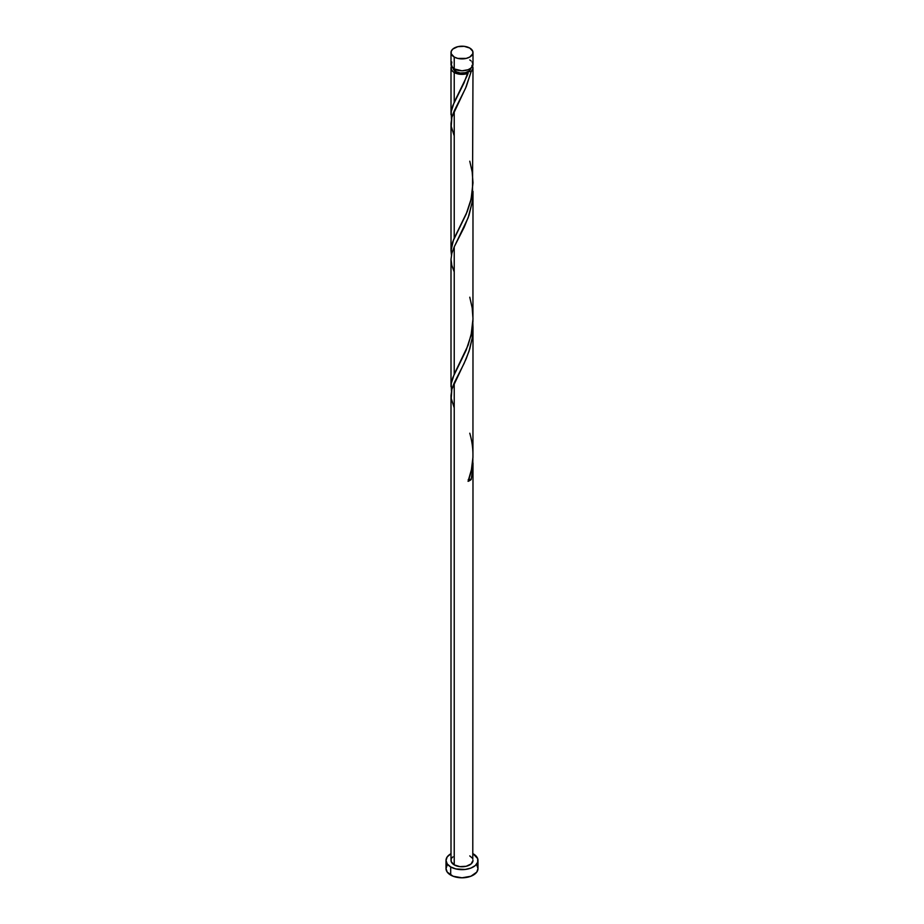 <?xml version="1.0" encoding="UTF-8"?>
<svg xmlns="http://www.w3.org/2000/svg" width="924" height="924" viewBox="0 0 924 924"><rect width="100%" height="100%" fill="white"/><g stroke="black" fill="none" stroke-linecap="round" stroke-linejoin="round"><path stroke-width="1.39" d="M451.848 62.012L451.212 65.673L454.227 68.93L454.227 57.034A10.996 6.353 180 0 1 451.004 52.553A10.996 6.353 180 0 1 457.796 46.685A10.996 6.353 180 0 1 469.773 48.06L464.148 46.327L457.796 46.685L452.864 49.018L451.212 51.305L451.212 53.788L454.227 57.034L457.796 58.408L466.204 58.408L469.773 57.034L472.788 53.788L472.788 51.305L469.773 48.06A10.996 6.353 180 0 1 472.996 52.553A10.996 6.353 180 0 1 466.204 58.408A10.996 6.353 180 0 1 454.227 57.034L454.227 68.93A10.996 6.353 0 0 0 466.204 70.305A10.996 6.353 0 0 0 472.996 64.437L472.152 62.012M453.21 68.029L453.88 69.97L455.786 71.622L455.786 69.67L455.786 71.622A8.79 5.082 0 0 0 468.214 71.622A8.79 5.082 0 0 0 470.79 68.249M447.228 865.037L446.015 868.572A15.985 9.228 0 0 0 450.693 875.097L450.693 866.931L455.878 868.941L465.118 869.461L470.882 868.086L475.294 865.534L477.685 862.207L477.685 858.604L472.996 853.707A15.985 9.228 180 0 1 473.307 853.88A15.985 9.228 180 0 1 477.985 860.406A15.985 9.228 180 0 1 468.122 868.941A15.985 9.228 180 0 1 450.693 866.931L450.693 875.097A15.985 9.228 0 0 0 468.122 877.095A15.985 9.228 0 0 0 477.985 868.572L476.772 865.037M472.799 458.177L472.776 468.953L471.171 479.544A10.996 6.353 180 0 1 468.075 481.335L471.413 469.738L472.938 457.507L472.996 327.373L472.152 338.299L468.976 351.409L464.148 363.351L454.227 382.859L454.227 864.899A10.996 6.353 0 0 0 466.204 866.273A10.996 6.353 0 0 0 472.996 860.406L471.136 863.928L466.204 866.273L459.852 866.631L454.227 864.899L454.227 382.859L451.848 389.304L451.004 395.368L451.004 860.406A10.996 6.353 0 0 0 454.227 864.899L451.212 861.642L451.212 859.17M472.996 462.97L472.788 859.17M472.788 321.887L472.996 327.373M467.267 75.456L468.075 73.319A10.996 6.353 180 0 1 454.227 72.511L454.227 102.183L467.267 75.456M472.545 66.228A10.996 6.353 180 0 1 472.996 68.029A10.996 6.353 180 0 1 471.171 71.529L465.477 88.427L454.227 110.857L454.227 238.184L467.186 211.665L470.501 201.594L472.522 190.91L472.996 68.029M472.938 321.448L472.996 191.372L472.152 202.298L468.976 215.396L464.148 227.339L454.227 246.858L454.227 374.185L468.11 345.229L471.69 332.317L472.938 321.448M451.478 391.233L451.212 383.691L454.227 374.185L454.227 246.858L468.145 217.798L472.176 202.183L472.996 191.372M451.478 119.231L451.212 111.677L454.227 102.183L454.227 72.511A10.996 6.353 180 0 1 451.004 68.029A10.996 6.353 180 0 1 451.455 66.228M453.499 239.847L454.227 238.184L454.227 110.857L451.848 117.29L451.004 123.366L451.004 250.693L453.499 239.847M451.478 255.232L451.004 250.693M454.227 271.887L451.824 265.373L451.004 259.309L451.859 253.234L454.227 246.858L451.848 253.303L451.004 259.367L451.004 386.706M453.21 68.249A8.79 5.082 0 0 0 455.786 71.622L460.279 73.008L465.361 72.719L469.311 70.848L470.79 68.029M471.933 65.304L472.961 68.48L471.171 71.529L468.884 71.356L467.763 72.003L468.075 73.319L462.785 74.359L457.288 73.758L452.864 71.552L451.212 69.265L451.848 65.604M450.693 866.931A15.985 9.228 180 0 1 446.015 860.406A15.985 9.228 180 0 1 451.004 853.707L447.228 856.871L446.015 860.406L447.228 863.94L450.693 866.931M451.848 857.98L452.864 856.883M469.773 855.924L472.152 857.98M446.015 860.406L446.015 868.572L447.228 872.106L453.118 876.241L462 877.8L470.882 876.241L476.772 872.106L477.985 868.572L477.985 860.406M451.004 52.553L451.004 64.437A10.996 6.353 0 0 0 454.227 68.93L462 70.79L468.11 69.716L471.136 67.96L472.996 64.437L472.996 52.553M471.136 60.915L469.773 59.944M468.214 479.625L471.171 479.544L468.075 481.335C473.943 465.604 474.509 449.561 469.773 433.217M468.745 479.406A2.195 1.271 180 0 1 471.171 479.544L472.788 468.757L472.857 459.043M454.227 407.888L451.212 398.325L451.859 389.235L466.25 358.639L469.808 348.752L472.176 338.196L472.857 323.03M454.227 135.874L451.212 126.311L451.859 117.233L466.25 86.637L471.171 71.529L468.214 71.622L464.102 82.756L452.829 105.532L451.212 111.746L451.443 119.034M468.214 71.622L468.075 73.319M469.773 161.203L472.176 171.876L472.996 182.802L471.113 199.076L466.17 214.16L452.829 241.534L451.212 247.748L451.443 255.036M469.773 297.205L472.176 307.877L472.996 318.815L471.113 335.077L466.17 350.161L452.829 377.546L451.212 383.749L451.443 391.037M451.004 114.692L451.004 68.029"/></g></svg>

